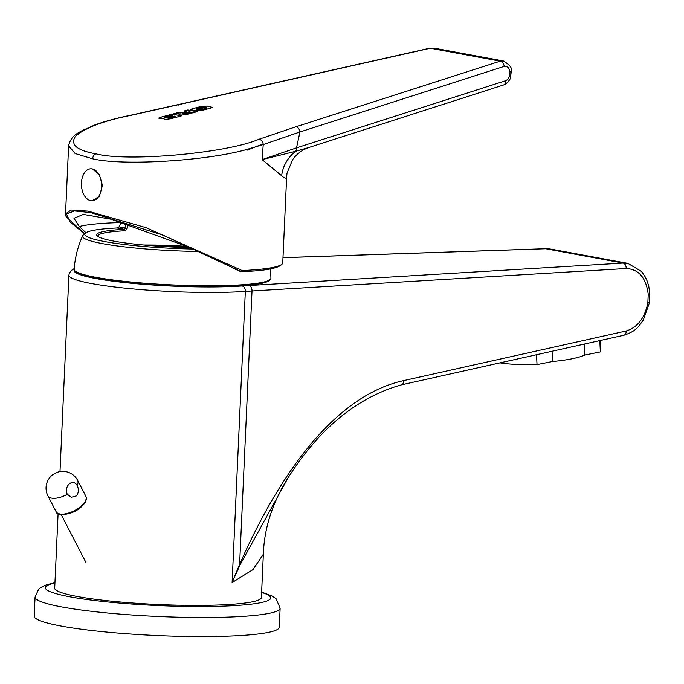 <?xml version="1.0" encoding="UTF-8"?>
<svg xmlns="http://www.w3.org/2000/svg" width="684" height="684" viewBox="0 0 684 684"><rect width="100%" height="100%" fill="white"/><g stroke="black" fill="none" stroke-linecap="round" stroke-linejoin="round"><path stroke-width="1.03" d="M58.089 513.624L54.703 588.12A103.446 11.679 2.6 0 0 113.202 601.33A103.446 11.679 2.6 0 0 222.881 604.818A103.446 11.679 2.6 0 0 261.382 597.508L263.349 554.211L252.935 569.627L232.107 582.546L239.614 564.351C276.25 481.245 331.312 396.515 403.722 380.586L626.193 330.988C637.574 327.448 644.798 318.026 647.851 302.738L648.227 294.385C646.149 277.798 638.805 269.171 626.193 268.521L252.02 290.991L239.614 564.351A4.925 1.086 -156.7 0 1 240.11 564.727L232.107 582.546L245.334 291.418A103.446 11.679 -177.4 0 1 237.091 291.888A103.446 11.679 -177.4 0 1 127.412 288.4A103.446 11.679 -177.4 0 1 68.913 275.19L59.995 471.609M263.357 554.143L263.349 554.211C264.212 528.176 272.412 502.783 287.947 478.048L240.11 564.727M74.24 269.906A98.522 11.124 2.6 0 0 127.284 282.851A98.522 11.124 2.6 0 0 234.227 286.425A98.522 11.124 2.6 0 0 242.076 285.98A251.233 28.36 -177.4 0 1 248.899 285.544L623.073 263.075L627.886 263.374L551.073 249.147L545.764 248.754L282.979 257.697M648.227 294.385A4.925 1.026 -3.5 0 0 649.8 293.522L649.372 302.909L643.328 319.992C638.497 326.448 637.103 330.825 623.919 335.237L401.457 384.836A4.925 3.258 -102.6 0 0 403.722 380.586M154.721 245.932A62.193 7.02 -177.4 0 1 189.177 247.386M270.231 279.491L268.983 280.62A97.29 10.978 -177.4 0 1 233.449 286.288A97.29 10.978 -177.4 0 1 135.355 283.484A97.29 10.978 -177.4 0 1 75.856 271.856L74.718 270.616A98.496 11.115 2.6 0 0 134.945 282.398A98.496 11.115 2.6 0 0 234.261 285.228A98.496 11.115 2.6 0 0 270.231 279.491A98.496 11.115 2.6 0 0 270.924 278.226L270.642 268.829M198.565 251.464A91.579 10.337 -177.4 0 1 82.678 235.775C77.856 246.445 75.009 257.62 74.137 269.291A98.496 11.115 2.6 0 0 74.718 270.616M127.506 223.967L127.309 228.182L125.266 230.756A76.352 8.618 2.6 0 0 97.812 236.108A76.352 8.618 2.6 0 0 97.855 236.45M82.678 235.775A91.579 10.337 -177.4 0 1 83.209 235.091L85.372 233.141A89.484 10.098 2.6 0 0 193.059 249.053M119.401 226.464L118.392 227.327L119.247 226.908L125.565 228.08L125.779 223.429M121.085 222.009L119.247 226.908M189.699 247.608A77.6 8.755 -177.4 0 1 97.068 235.8A77.6 8.755 -177.4 0 1 124.531 229.354L117.075 227.977A89.484 10.098 2.6 0 0 85.372 233.141M127.309 228.182L125.565 228.08L124.531 229.354L125.266 230.756M117.075 227.977L118.392 227.327M76.309 495.926L71.41 497.234L67.306 494.293A7.387 5.694 -79.5 0 1 67.545 486.144A7.387 5.694 -79.5 0 1 73.556 482.605A7.387 5.694 -79.5 0 1 77.104 485.443C79.036 489.334 78.771 492.831 76.309 495.926M280.132 608.153L279.269 627.228A122.658 13.842 -177.4 0 1 233.612 635.898A122.658 13.842 -177.4 0 1 103.558 631.76A122.658 13.842 -177.4 0 1 34.2 616.096L35.064 597.029A122.658 13.842 -177.4 0 0 104.43 612.693A122.658 13.842 -177.4 0 0 234.475 616.831A122.658 13.842 -177.4 0 0 280.132 608.153L276.131 598.808L271.984 595.926L261.63 592.079M599.8 340.615L600.364 351.927A57.883 10.876 -2.9 0 0 600.723 350.593L600.219 340.521M499.995 362.862A57.883 10.876 -2.9 0 0 537.025 364.606L552.578 361.494A46.059 8.653 -2.9 0 0 584.811 355.039L600.364 351.927M536.53 354.722L537.025 364.606M584.264 344.078L584.811 355.039M552.065 351.26L552.578 361.494M81.456 182.936A16.006 10.046 -92.7 0 0 90.767 200.686A16.006 10.046 -92.7 0 0 92.229 200.788A16.006 10.046 -92.7 0 0 101.548 185.501A16.006 10.046 -92.7 0 0 92.212 168.905L90.767 168.803A16.006 10.046 -92.7 0 0 81.456 182.936M239.58 271.343L239.374 271.266C223.548 262.81 206.149 254.559 187.168 246.531L111.116 219.231L83.388 214.417L73.966 218.256L79.276 226.549L85.945 232.714M120.871 222.565A100.984 11.397 2.6 0 0 111.013 222.916A100.984 11.397 2.6 0 0 79.276 226.549M286.673 176.292C286.622 178.9 284.946 178.721 281.646 175.762L262.126 159.62L263.237 144.572L247.463 149.266C207.936 160.851 122.804 166.101 92.665 158.816L75.12 153.524L68.622 145.752M504.194 66.391A4.925 3.403 72.2 0 0 500.201 61.167L430.339 48.231A4.925 2.437 -102.7 0 0 429.706 48.213L433.912 48.119L430.339 48.231L130.422 115.451C103.37 120.854 85.055 127.814 75.462 136.33C69.973 144.657 76.839 150.497 96.051 153.849C127.01 162.134 226.866 153.199 259.005 139.262A4.925 3.634 70.4 0 1 263.237 144.572L299.943 131.986L296.514 147.872L505.536 80.746C508.58 79.293 510.067 76.352 509.982 71.923C509.255 67.699 507.323 65.852 504.194 66.391L299.943 131.986A4.925 3.403 72.2 0 0 295.95 126.771L500.201 61.167L503.356 60.987C509.708 64.775 512.376 68.118 511.341 71.025L511.341 71.025A4.925 1.086 174.7 0 1 509.982 71.923M130.422 115.451A4.925 2.146 -101.6 0 0 129.875 115.408C115.921 118.281 104.011 121.547 94.153 125.232L81.242 131.054C79.395 132.525 70.837 135.321 68.622 145.778L65.536 213.861L71.11 210.039L88.022 211.125L145.983 227.644L242.162 270.573A1.231 0.761 119.5 0 1 240.939 271.557L162.963 235.099L90.775 212.604L74.3 210.954L66.528 214.032L70.17 222.086L84.619 233.825L66.091 216.597L65.536 213.861M92.229 200.788L99.411 196.171L102.455 185.458L99.274 174.403L92.212 168.905A16.006 10.046 -92.7 0 0 90.75 168.803L90.767 168.803M159.44 118.452C158.295 118.075 158.893 117.622 161.227 117.092L172.257 114.125L181.517 115.844L170.59 118.802L165.254 119.367L164.228 119.17L164.04 118.435L158.679 118.135M197.069 111.68L185.646 114.741L180.918 115.066L178.994 114.707L179.174 113.912L173.856 113.732L177.301 112.809L180.867 112.928L186.749 111.347L184.372 110.911L187.843 109.97L197.069 111.68M191.529 109.962C190.332 109.611 190.759 109.166 192.803 108.645L200.651 106.542L207.209 106.054L212.134 107.277L209.903 108.337L202.276 110.38L197.12 110.953L195.727 110.688L206.055 108.38L206.884 107.627L201.13 107.405L196.582 108.628L196.496 109.278L200.874 108.098L202.712 108.44L194.795 110.569L190.75 109.594M263.152 143.845L247.42 150.095M281.646 175.762A34.482 32.635 -61.6 0 1 295.65 151.309L262.126 159.62L296.514 147.872A4.925 3.403 -107.8 0 1 295.65 151.309L309.459 147.317C302.602 149.574 297.01 153.643 292.692 159.526L287.032 173.095L286.664 176.566L282.748 262.836C281.244 267.803 267.478 270.744 241.443 271.659A1.231 0.778 -92.7 0 0 242.162 270.573A109.602 12.372 2.6 0 0 282.748 262.836M429.706 48.213L129.875 115.408M511.341 71.025L510.426 77.856C510.743 78.711 506.87 84.132 503.492 84.996L503.492 84.996A4.925 3.403 -107.8 0 0 505.536 80.746M181.405 115.87L172.248 114.177L161.219 117.144C158.893 117.674 158.295 118.127 159.44 118.503M164.1 117.383L165.613 117.648L164.1 117.332L170.846 115.519L172.3 115.784L165.613 117.597M165.613 117.648L172.3 115.784M167.734 117.922L169.247 118.187L167.742 117.87L174.258 116.118L175.702 116.391L169.256 118.135M169.247 118.187L175.702 116.391M186.749 111.347L180.858 112.98L177.293 112.86L173.967 113.749M196.958 111.706L187.835 110.013L184.475 110.928M182.867 113.476L182.662 113.895L183.466 114.04L185.313 113.869L183.466 113.989L182.671 113.843L182.867 113.424L189.058 111.791L191.315 112.21L185.313 113.818M182.662 113.895L182.867 113.424M185.313 113.869L191.315 112.21M212.125 107.311L207.209 106.054M207.209 106.105L200.651 106.542M200.651 106.593L192.803 108.645M192.803 108.696C190.759 109.218 190.34 109.654 191.529 110.013M202.601 108.465L200.874 108.098M200.874 108.149L196.488 109.329M206.884 107.679L206.055 108.38M206.055 108.431L201.994 109.474M201.985 109.517L199.13 109.773M199.121 109.825L195.829 110.714M626.193 268.521A4.925 3.343 86.6 0 0 623.073 263.075L545.764 248.754A4.925 2.821 -91.9 0 0 545.37 248.728L282.979 257.646M248.899 285.544A4.925 3.343 86.6 0 1 252.02 290.991A246.3 27.805 2.6 0 0 245.334 291.418A4.925 3.48 86.1 0 0 242.076 285.98M649.372 302.909L647.851 302.738M623.919 335.237A4.925 3.258 -102.6 0 0 626.193 330.988M143.888 245.034A69.58 7.857 -177.4 0 1 186.766 246.36M79.062 508.614A13.543 6.13 152.7 0 1 70.076 513.256M81.447 505.878A16.749 7.575 -27.3 0 0 85.833 496.251C87.159 499.26 85.714 502.731 81.507 506.647C72.872 515.266 56.336 516.531 56.071 511.615A16.749 7.575 -27.3 0 0 66.553 513.599A16.749 7.575 -27.3 0 0 81.447 505.878M67.306 494.293A16.749 7.575 152.7 0 1 51.685 498.149A16.749 7.575 152.7 0 1 47.906 495.806L56.071 511.615M85.833 496.251L77.668 480.433A16.749 7.575 152.7 0 1 77.104 485.443M54.934 583.042A112.809 12.731 2.6 0 0 89.484 599.851A112.809 12.731 2.6 0 0 228.747 605.904A112.809 12.731 2.6 0 0 261.613 592.429M92.665 158.816A4.925 3.796 -79.5 0 1 96.051 153.849M259.005 139.262L295.95 126.771M239.374 271.266L240.939 271.557A1.231 0.949 -79.5 0 0 241.17 271.642A1.231 1.231 0 0 0 241.443 271.659A1.231 0.778 -92.7 0 1 241.332 271.651A1.231 0.949 -79.5 0 1 241.17 271.642L239.622 271.36M241.007 271.591L239.793 271.368M178.712 105.054A4.925 2.437 -102.7 0 0 178.079 105.037M74.188 268.65L71.127 270.608L69.289 273.309L68.913 275.19M550.133 248.993L545.37 248.728M649.8 293.522L648.791 286.434L647.278 281.355L645.345 277.08L641.498 271.445L627.886 263.374M401.457 384.836C357.039 397.455 319.197 428.526 287.938 478.056M186.595 246.283L143.136 244.966M77.668 480.433A16.749 16.749 0 0 0 49.342 478.142A16.749 16.749 0 0 0 47.906 495.806M61.184 514.548L85.731 562.068M54.951 582.7L46.495 584.76L40.707 587.496L38.629 589.189L35.064 597.029M433.904 48.119L503.356 60.979M503.492 84.996L309.459 147.317"/></g></svg>
